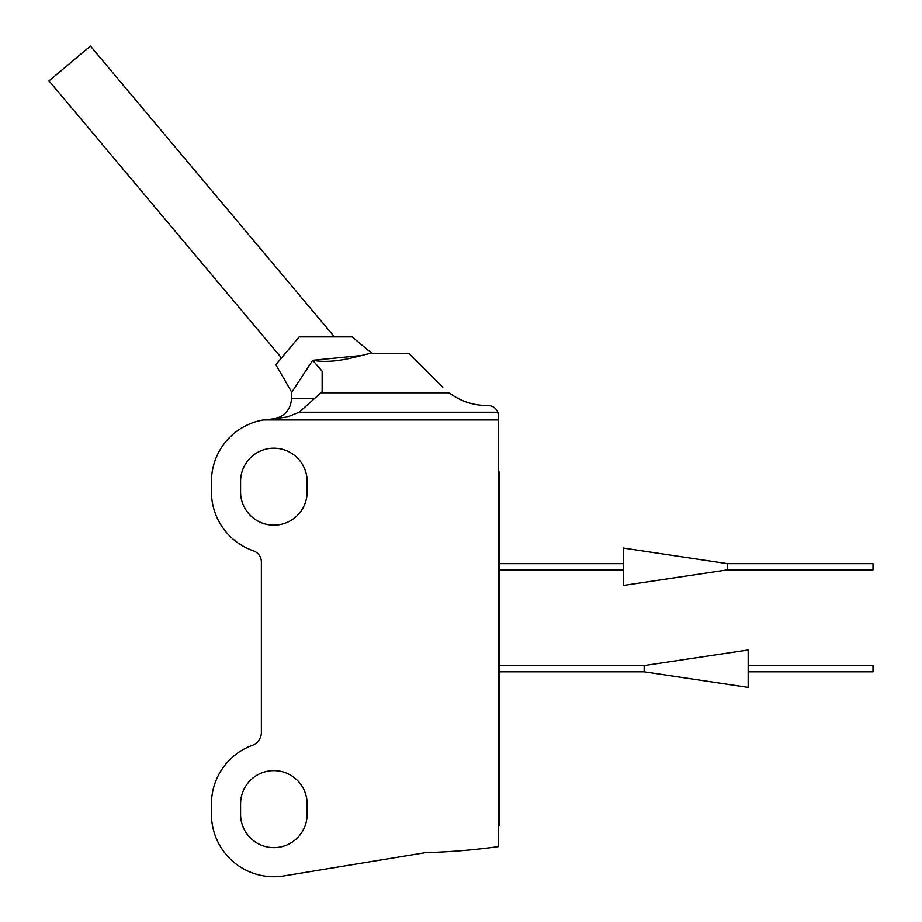 <?xml version="1.0" encoding="UTF-8"?>
<svg xmlns="http://www.w3.org/2000/svg" width="922" height="922" viewBox="0 0 922 922"><rect width="100%" height="100%" fill="white"/><g stroke="black" fill="none" stroke-linecap="round" stroke-linejoin="round"><path stroke-width="1.38" d="M278.963 418.092L275.851 418.507C285.67 415.361 290.903 408.642 291.548 398.35L291.744 392.253L275.816 364.674L299.131 336.887L352.169 336.887L372.004 353.529L369.987 353.529C362.749 354.44 336.011 364.639 312.731 360.283L360.663 355.592M312.731 360.283L291.744 392.253L312.731 360.283L322.147 371.209L312.731 360.283M369.987 353.529L409.08 353.529L442.814 387.252M322.147 371.209L322.147 391.723L320.983 392.76L449.106 392.76C460.332 401.139 472.94 405.392 486.943 405.53L488.13 405.53C492.74 405.772 495.978 407.997 497.845 412.215L498.537 415.937L498.537 846.557A634.497 634.497 0 0 1 425.757 852.596L283.976 875.9A62.408 62.408 0 0 1 211.449 814.322L211.449 803.915A62.408 62.408 0 0 1 252.282 745.356A13.899 13.899 0 0 0 261.375 732.31L261.375 562.028A11.859 11.859 0 0 0 253.412 550.826A62.408 62.408 0 0 1 211.449 491.864L211.449 481.468A62.408 62.408 0 0 1 263.381 419.936L498.537 419.936M320.983 392.76L299.189 412.215L497.845 412.215M287.33 416.975L299.189 412.215M288.701 416.79L270.745 419.153M263.381 419.936L271.08 419.153M307.141 491.864L307.141 481.468A33.284 33.284 0 0 0 273.857 448.184A33.284 33.284 0 0 0 240.573 481.468L240.573 491.864A33.284 33.284 0 0 0 273.857 525.148A33.284 33.284 0 0 0 307.141 491.864M307.141 814.322L307.141 803.915A33.284 33.284 0 0 0 273.857 770.631A33.284 33.284 0 0 0 240.573 803.915L240.573 814.322A33.284 33.284 0 0 0 273.857 847.606A33.284 33.284 0 0 0 307.141 814.322M498.537 472.11L499.574 472.11L499.574 825.755L498.537 825.755M281.487 357.92L49.004 80.871L90.448 46.1L334.444 336.887M727.366 569.877L872.996 569.877L872.996 563.642L727.366 563.642L623.353 548.037L623.353 585.482L727.366 569.877L727.366 563.642M748.168 671.815L872.996 671.815L872.996 665.569L748.168 665.569M644.155 665.569L644.155 671.815L748.168 687.42L748.168 649.975L644.155 665.569L499.574 665.569M291.548 398.35L314.736 398.35M623.353 563.642L499.574 563.642M623.353 569.877L499.574 569.877M644.155 671.815L499.574 671.815"/></g></svg>
